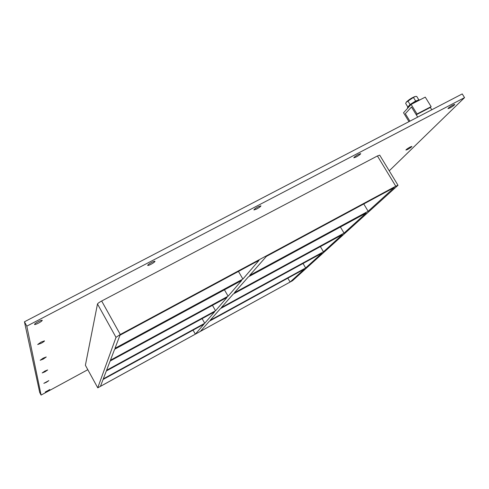 <?xml version="1.0" encoding="UTF-8"?>
<svg xmlns="http://www.w3.org/2000/svg" width="489" height="489" viewBox="0 0 489 489"><rect width="100%" height="100%" fill="white"/><g stroke="black" fill="none" stroke-linecap="round" stroke-linejoin="round"><path stroke-width="0.73" d="M47.549 391.059L45.22 392.056L49.811 389.544L47.549 391.059M150.948 264.311C149.078 265.258 147.984 265.625 147.678 265.405C147.788 264.812 149.133 263.803 151.718 262.379C153.595 261.432 154.683 261.065 154.982 261.291C154.866 261.884 153.522 262.893 150.948 264.311M256.621 209.054L253.919 209.958C254.097 209.31 255.539 208.228 258.241 206.731L260.937 205.826C260.753 206.48 259.311 207.556 256.621 209.054M356.084 157.042L353.84 157.806C354.103 157.091 355.644 155.948 358.461 154.371L360.699 153.613C360.43 154.328 358.889 155.471 356.084 157.042M46.382 382.288L43.839 383.339L48.833 380.619L46.382 382.288M44.982 371.805L42.188 372.93L44.884 371.072L47.671 369.953L44.982 371.805M43.283 359.073L40.184 360.265L43.16 358.168L46.253 356.976L43.283 359.073M407.704 149.414L405.907 150.074C406.206 149.475 407.606 148.467 410.112 147.048L411.903 146.394C411.604 147 410.204 148.008 407.704 149.414M41.168 343.266L37.684 344.531L41.015 342.129L44.493 340.864C44.426 341.291 43.313 342.086 41.168 343.266M38.478 323.119C36.229 324.256 34.902 324.702 34.505 324.458C34.56 323.926 35.819 322.991 38.283 321.646C40.538 320.509 41.858 320.063 42.25 320.313C42.188 320.845 40.935 321.78 38.478 323.119M449.88 108.002L448.003 108.644C448.364 107.873 450.002 106.669 452.918 105.019L454.788 104.377C454.422 105.147 452.79 106.357 449.88 108.002M248.388 276.847L366.151 213.063L344.048 233.119L234.353 292.795L248.388 276.847M114.609 349.293L241.658 280.49L228.106 296.193L110.435 360.21L114.609 349.293M368.144 211.26L249.653 275.405L266.389 256.389L394.342 187.495L368.144 211.26L363.761 203.962M238.467 271.419L242.88 279.072L114.988 348.309L119.994 335.203L259.048 260.337L242.88 279.072M233.284 294.011L342.355 234.653L323.455 251.798L221.346 307.575L233.284 294.011M110.117 361.035L227.067 297.391L215.545 310.747L106.59 370.265L110.117 361.035M340.411 227.006L344.048 233.119M224.445 289.812L228.106 296.193M220.429 308.62L322 253.119L305.649 267.948L210.154 320.295L220.429 308.62M204.738 323.266L103.295 378.877L106.321 370.974L214.659 311.774L204.738 323.266L202.104 318.632M320.387 246.609L323.455 251.798M212.458 305.344L215.545 310.747M398.015 185.288L379.721 155.154L377.422 155.967L395.766 186.205L398.015 185.288L292.514 280.723L97.757 387.832L85.416 365.307M395.766 186.205L120.27 334.488L101.663 301.004C99.224 302.336 97.831 303.327 97.488 303.969L85.392 365.265M97.488 303.969L116.009 337.349L120.27 334.488M116.009 337.349L97.757 387.808M200.417 331.359L209.359 321.2L304.384 269.097L290.111 282.043L200.417 331.359M195.343 334.152L100.447 386.334L103.063 379.482L203.974 324.152L195.343 334.152L193.069 330.136M303.033 263.485L305.649 267.948M287.844 278.162L290.111 282.043M389.238 170.832L464.55 97.629L26.816 326.145L41.094 395.075L87.812 369.696M377.422 155.967L101.663 301.004M464.55 97.629L462.239 93.925L24.45 321.793L39.719 392.526L41.094 395.075M24.45 321.793L26.816 326.145M416.255 114.768L417.019 113.968L431.139 106.633L430.344 107.452L416.255 114.768L411.469 107.005L405.326 113.717L411.469 107.005L417.698 117.109M417.019 113.968L411.127 104.408L425.253 97.128L431.139 106.633M411.127 104.408L403.535 112.763L408.987 121.639M409.434 121.406L409.813 121.009L405.326 113.717L409.904 121.162M407.759 108.118L407.496 107.684C408.015 106.229 410.882 104.035 416.084 101.101C418.181 100.043 419.379 99.67 419.684 99.976L419.69 99.994M418.884 99.933L416.714 96.425L415.448 96.443L413.437 97.433L406.225 102.28L405.662 103.454L407.802 106.938M413.437 97.433L415.638 101.003L417.569 100.398M408.804 105.93L410.075 104.53L415.638 101.003M407.881 100.966L410.075 104.53M415.338 96.461L415.314 96.461C412.349 97.458 409.434 99.249 406.561 101.84L406.28 102.195M409.501 105.349L416.714 100.789M431.787 109.774L430.344 107.452M85.398 365.295L97.757 387.832"/></g></svg>
